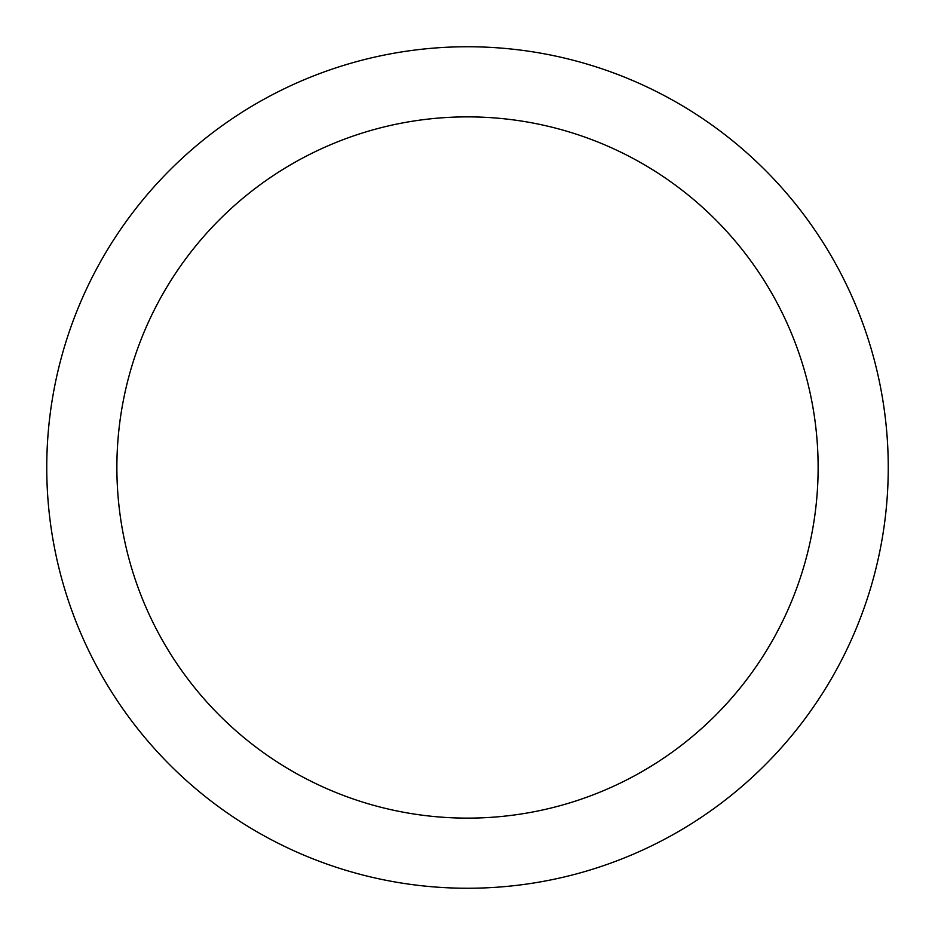 <?xml version="1.0" encoding="UTF-8"?>
<svg xmlns="http://www.w3.org/2000/svg" width="935" height="935" viewBox="0 0 935 935"><rect width="100%" height="100%" fill="white"/><g stroke="black" fill="none" stroke-linecap="round" stroke-linejoin="round"><path stroke-width="1.4" d="M467.5 46.75A420.75 420.75 0 0 1 888.25 467.5A420.75 420.75 0 0 1 467.5 888.25A420.75 420.75 0 0 1 46.75 467.5A420.75 420.75 0 0 1 467.5 46.75M467.5 818.125A350.625 350.625 0 0 1 116.875 467.5A350.625 350.625 0 0 1 467.5 116.875A350.625 350.625 0 0 1 818.125 467.5A350.625 350.625 0 0 1 467.5 818.125"/></g></svg>
